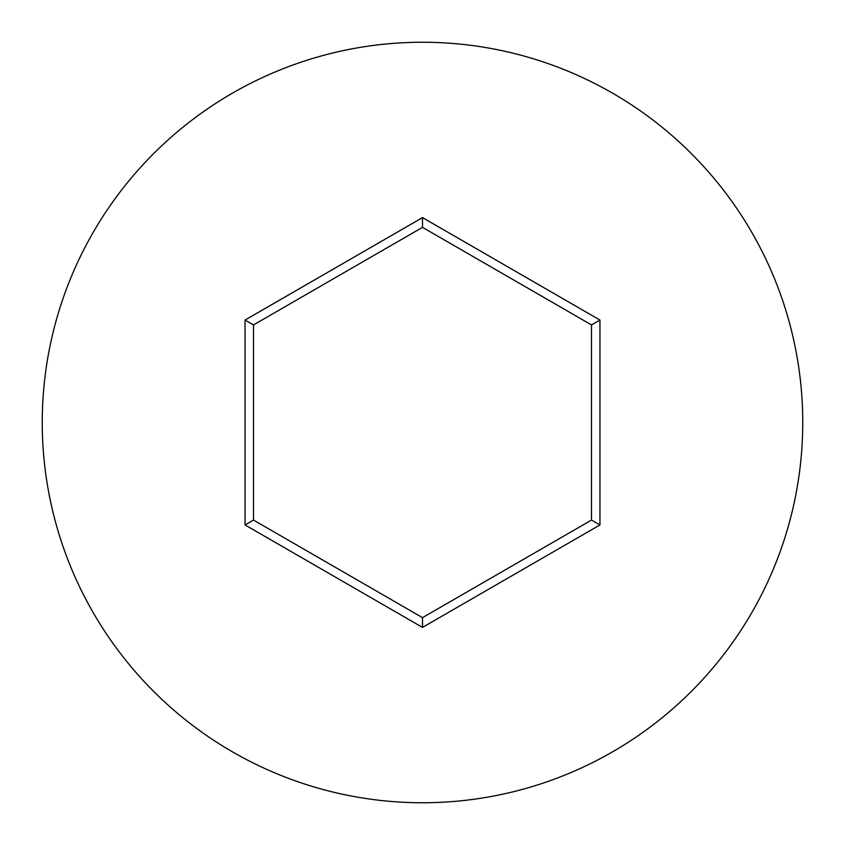 <?xml version="1.0" encoding="UTF-8"?>
<svg xmlns="http://www.w3.org/2000/svg" width="845" height="845" viewBox="0 0 845 845"><rect width="100%" height="100%" fill="white"/><g stroke="black" fill="none" stroke-linecap="round" stroke-linejoin="round"><path stroke-width="1.27" d="M802.75 422.5A380.25 380.25 0 0 0 422.5 42.25A380.25 380.25 0 0 0 42.25 422.5A380.25 380.25 0 0 0 422.5 802.75A380.25 380.25 0 0 0 802.75 422.5M245.05 524.946L245.05 320.054L422.5 217.598L599.95 320.054L599.95 524.946L422.5 627.402L245.05 524.946L253.5 520.076L422.5 617.642L591.5 520.076L591.5 324.924L422.5 227.358L253.5 324.924L253.5 520.076M422.5 627.402L422.5 617.642M591.5 520.076L599.95 524.946M591.5 324.924L599.95 320.054M422.5 227.358L422.5 217.598M245.05 320.054L253.5 324.924"/></g></svg>
